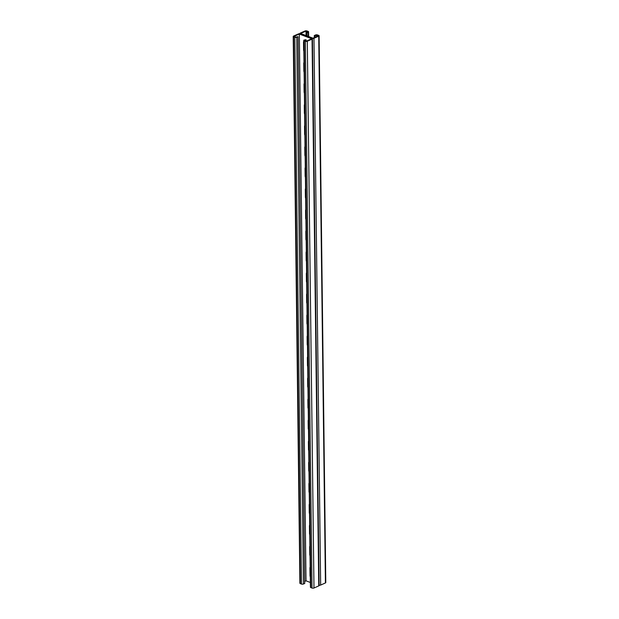 <?xml version="1.0" encoding="UTF-8"?>
<svg xmlns="http://www.w3.org/2000/svg" width="619" height="619" viewBox="0 0 619 619"><rect width="100%" height="100%" fill="white"/><g stroke="black" fill="none" stroke-linecap="round" stroke-linejoin="round"><path stroke-width="0.93" d="M316.557 36.598L316.541 35.097L314.955 35.801L315.11 37.241M310.367 582.471L306.018 580.823L299.341 34.053L311.713 38.742L306.312 41.125L304.478 40.428L306.065 39.724L304.122 40.034A1.385 0.565 179.3 0 0 303.743 40.436A1.385 0.565 179.3 0 0 304.177 40.839L305.345 41.28A1.385 0.565 179.3 0 0 307.303 41.241L312.061 39.136A1.385 0.565 179.3 0 0 312.44 38.734A1.385 0.565 179.3 0 0 312.015 38.332L300.308 33.898L312.015 38.332A1.385 0.565 -0.7 0 0 313.965 38.293L318.731 36.188A1.385 0.565 -0.7 0 0 319.11 35.794A1.385 0.565 -0.7 0 0 318.677 35.384L317.508 34.943A1.385 0.565 -0.7 0 0 315.551 34.981L314.282 35.546L314.328 37.589M306.057 35.554L306.003 31.105L300.61 33.488L312.982 38.177L318.375 35.794L316.541 35.097M319.118 585.21A1.385 0.565 -0.7 0 0 320.65 585.063L325.408 582.959A1.385 0.565 -0.7 0 0 325.787 582.564L319.11 35.794M306.003 31.105L307.844 31.801L306.258 32.505L306.297 35.647M293.213 36.436L299.89 583.206A1.385 0.565 -0.7 0 0 300.323 583.616L301.492 584.057A1.385 0.565 -0.7 0 0 303.449 584.019L304.718 583.454L298.567 79.797L298.033 36.683L296.764 37.248A1.385 0.565 -0.7 0 1 294.814 37.287L293.638 36.846A1.385 0.565 -0.7 0 1 293.213 36.436A1.385 0.565 -0.7 0 1 293.592 36.041L298.35 33.937A1.385 0.565 -0.7 0 1 300.308 33.898A1.385 0.565 179.3 0 1 299.875 33.496A1.385 0.565 179.3 0 1 300.254 33.093L305.02 30.989A1.385 0.565 179.3 0 1 306.978 30.95L308.146 31.391A1.385 0.565 179.3 0 1 308.579 31.801A1.385 0.565 179.3 0 1 308.192 32.196L306.923 32.753L306.97 35.902M315.125 36.25L314.452 35.995M314.963 36.854L314.297 36.598M314.282 35.546L314.955 35.801M315.04 37.272L314.467 37.047M306.428 32.954L307.094 33.209M306.273 33.558L306.939 33.805M306.923 32.753L306.258 32.505M306.444 34.006L307.109 34.262M306.281 34.602L306.954 34.857M306.451 35.059L307.125 35.314M299.341 34.053L293.94 36.436L295.781 37.132L298.033 36.683M310.297 576.885A2.878 1.896 66.2 0 1 310.034 575.538L309.941 568.18A2.878 1.896 66.2 0 1 310.181 567.027M310.042 555.854A2.878 1.896 66.2 0 1 309.779 554.508L309.686 547.15A2.878 1.896 66.2 0 1 309.918 545.997M307.473 345.557A2.878 1.896 66.2 0 1 307.202 344.21L307.117 336.852A2.878 1.896 66.2 0 1 307.349 335.699M307.217 324.526A2.878 1.896 66.2 0 1 306.947 323.18L306.862 315.822A2.878 1.896 66.2 0 1 307.094 314.669M307.728 366.587A2.878 1.896 66.2 0 1 307.465 365.241L307.372 357.883A2.878 1.896 66.2 0 1 307.604 356.73M307.983 387.618A2.878 1.896 66.2 0 1 307.72 386.271L307.628 378.913A2.878 1.896 66.2 0 1 307.867 377.76M308.239 408.648A2.878 1.896 66.2 0 1 307.976 407.302L307.883 399.944A2.878 1.896 66.2 0 1 308.123 398.791M308.502 429.679A2.878 1.896 66.2 0 1 308.231 428.333L308.146 420.974A2.878 1.896 66.2 0 1 308.378 419.821M308.757 450.702A2.878 1.896 66.2 0 1 308.486 449.363L308.401 441.997A2.878 1.896 66.2 0 1 308.633 440.844M309.013 471.732A2.878 1.896 66.2 0 1 308.749 470.394L308.657 463.027A2.878 1.896 66.2 0 1 308.889 461.875M309.268 492.763A2.878 1.896 66.2 0 1 309.005 491.416L308.912 484.058A2.878 1.896 66.2 0 1 309.152 482.905M309.523 513.793A2.878 1.896 66.2 0 1 309.26 512.447L309.167 505.089A2.878 1.896 66.2 0 1 309.407 503.936M309.786 534.824A2.878 1.896 66.2 0 1 309.515 533.477L309.43 526.119A2.878 1.896 66.2 0 1 309.662 524.966M303.751 41.287A2.878 1.896 -113.8 0 0 303.519 42.44L303.612 49.799A2.878 1.896 -113.8 0 0 303.875 51.145M304.014 62.318A2.878 1.896 -113.8 0 0 303.774 63.471L303.867 70.829A2.878 1.896 -113.8 0 0 304.13 72.175M306.583 272.608A2.878 1.896 -113.8 0 0 306.343 273.76L306.436 281.127A2.878 1.896 -113.8 0 0 306.699 282.465M306.838 293.638A2.878 1.896 -113.8 0 0 306.598 294.791L306.691 302.157A2.878 1.896 -113.8 0 0 306.954 303.496M306.32 251.577A2.878 1.896 -113.8 0 0 306.088 252.738L306.181 260.096A2.878 1.896 -113.8 0 0 306.444 261.435M306.065 230.554A2.878 1.896 -113.8 0 0 305.832 231.707L305.918 239.066A2.878 1.896 -113.8 0 0 306.188 240.412M305.809 209.524A2.878 1.896 -113.8 0 0 305.577 210.677L305.662 218.035A2.878 1.896 -113.8 0 0 305.933 219.381M305.554 188.493A2.878 1.896 -113.8 0 0 305.314 189.646L305.407 197.004A2.878 1.896 -113.8 0 0 305.67 198.351M305.299 167.463A2.878 1.896 -113.8 0 0 305.059 168.616L305.152 175.974A2.878 1.896 -113.8 0 0 305.415 177.32M305.035 146.432A2.878 1.896 -113.8 0 0 304.803 147.585L304.896 154.943A2.878 1.896 -113.8 0 0 305.159 156.29M304.78 125.402A2.878 1.896 -113.8 0 0 304.548 126.555L304.633 133.921A2.878 1.896 -113.8 0 0 304.904 135.259M304.525 104.371A2.878 1.896 -113.8 0 0 304.293 105.524L304.378 112.89A2.878 1.896 -113.8 0 0 304.649 114.229M304.269 83.341A2.878 1.896 -113.8 0 0 304.03 84.501L304.122 91.86A2.878 1.896 -113.8 0 0 304.386 93.198M306.018 580.823L304.672 581.411M306.065 39.724L306.01 41.016M312.44 38.734L319.125 585.504A1.385 0.565 179.3 0 1 318.746 585.907L313.98 588.011A1.385 0.565 179.3 0 1 312.022 588.05L310.854 587.609A1.385 0.565 179.3 0 1 310.421 587.199L303.743 40.436M313.965 38.293L320.65 585.063M318.731 36.188L325.408 582.959M308.192 32.196L308.247 36.382M296.764 37.248L303.449 584.019M293.638 36.846L300.323 583.616M294.814 37.287L301.492 584.057M312.061 39.136L318.746 585.907M307.303 41.241L313.98 588.011M305.345 41.28L312.022 588.05M304.177 40.839L310.854 587.609M308.579 31.801L308.633 36.529"/></g></svg>
